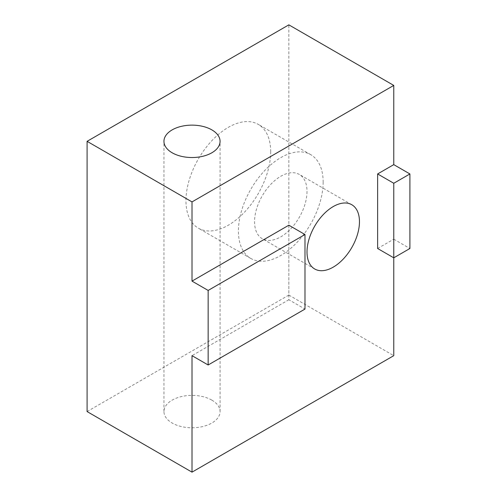 <?xml version="1.0" encoding="UTF-8"?>
<svg xmlns="http://www.w3.org/2000/svg" width="497" height="497" viewBox="0 0 497 497"><rect width="100%" height="100%" fill="white"/><g stroke="black" fill="none" stroke-linecap="round" stroke-linejoin="round"><path stroke-width="0.37" stroke-dasharray="2.48 1.86" d="M323.149 182.107A59.92 34.591 -60 0 1 296.995 242.406A59.92 34.591 -60 0 1 250.823 258.459A59.92 34.591 -60 0 1 250.823 189.27A59.92 34.591 -60 0 1 310.743 154.673A59.92 34.591 -60 0 1 323.149 182.107M307.009 191.426A37.095 21.414 -60 0 1 290.82 228.75A37.095 21.414 -60 0 1 262.236 238.69A37.095 21.414 -60 0 1 262.236 195.855A37.095 21.414 -60 0 1 299.324 174.441A37.095 21.414 -60 0 1 307.009 191.426M270.691 151.821A59.92 34.591 120 0 0 258.285 124.387A59.92 34.591 120 0 0 198.365 158.984A59.92 34.591 120 0 0 198.365 228.173A59.92 34.591 120 0 0 244.536 212.12A59.92 34.591 120 0 0 270.691 151.821M393.767 257.819L393.767 239.181L377.627 248.5M393.767 239.181L409.907 248.5M288.85 225.203L288.85 299.753L304.99 309.072M288.85 299.753L192.01 355.666M211.846 400.122A28.062 16.202 0 0 0 181.268 396.612A28.062 16.202 0 0 0 163.948 411.578A28.062 16.202 0 0 0 192.01 427.78A28.062 16.202 0 0 0 220.065 411.578A28.062 16.202 0 0 0 211.846 400.122M87.093 411.578L288.85 295.094L288.85 24.85M288.85 295.094L393.767 355.666M310.743 154.673L258.285 124.387M250.823 258.459L198.365 228.173M351.783 204.727L299.324 174.441M314.694 268.976L262.236 238.69M220.065 411.578L220.065 141.334M163.948 411.578L163.948 141.334"/><path stroke-width="0.75" d="M359.468 221.705A37.095 21.414 -60 0 1 343.278 259.036A37.095 21.414 -60 0 1 314.694 268.976A37.095 21.414 -60 0 1 314.694 226.141A37.095 21.414 -60 0 1 351.783 204.727A37.095 21.414 -60 0 1 359.468 221.705M208.15 364.984L304.99 309.072L304.99 234.522L288.85 225.203L192.01 281.116L208.15 290.434L208.15 364.984L192.01 355.666L192.01 472.15L393.767 355.666L393.767 257.819L377.627 248.5L377.627 173.95L393.767 164.631L409.907 173.95L393.767 183.269L393.767 257.819L409.907 248.5L409.907 173.95M377.627 173.95L393.767 183.269M304.99 234.522L208.15 290.434M393.767 164.631L393.767 85.422L288.85 24.85L87.093 141.334L192.01 201.906L393.767 85.422M192.01 281.116L192.01 201.906M211.846 129.879A28.062 16.202 180 0 1 220.065 141.334A28.062 16.202 180 0 1 192.01 157.53A28.062 16.202 180 0 1 163.948 141.334A28.062 16.202 180 0 1 181.268 126.368A28.062 16.202 180 0 1 211.846 129.879M192.01 472.15L87.093 411.578L87.093 141.334"/></g></svg>
